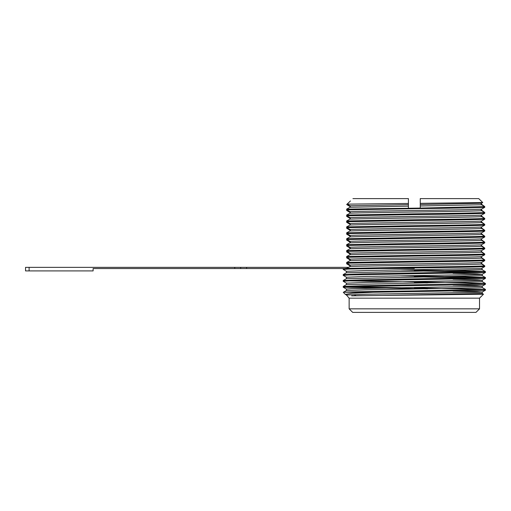 <?xml version="1.0" encoding="UTF-8"?>
<svg xmlns="http://www.w3.org/2000/svg" width="511" height="511" viewBox="0 0 511 511"><rect width="100%" height="100%" fill="white"/><g stroke="black" fill="none" stroke-linecap="round" stroke-linejoin="round"><path stroke-width="0.77" d="M479.522 308.842L475.965 312.393L352.692 312.393L349.141 308.842L479.522 308.842L479.522 298.169L483.483 294.215L351.6 295.837C352.22 295.831 358.268 295.805 354.762 295.447M349.141 308.842L349.141 298.169L479.522 298.169M475.549 293.908L483.476 294.202L482.231 293.48L382.573 295.447M350.457 200.944L347.078 204.151L350.048 205.767L350.048 207.249L346.675 209.114L346.675 209.861L414.332 208.673C447.719 208.284 481.279 207.734 484.735 207.338L484.735 206.585L481.496 204.745L481.496 203.269L482.735 202.554L478.743 198.607L482.556 202.382M346.675 209.114L420.259 208.086L484.735 206.585L481.081 203.863M350.437 212.742L346.675 210.455L346.675 209.861L350.048 211.695L350.048 213.176L346.675 215.035L346.675 215.789L414.332 214.601C447.719 214.211 481.279 213.662 484.735 213.266L484.735 212.512L481.496 210.673L481.496 209.191L484.735 207.338M346.675 215.035L414.332 213.847C447.719 213.457 481.279 212.908 484.735 212.512L481.081 209.791M350.437 218.67L346.675 216.383L346.675 215.789L350.048 217.622L350.048 219.104L346.675 220.963L346.675 221.717L414.332 220.522C447.719 220.132 481.279 219.589 484.735 219.193L484.735 218.44L481.496 216.6L481.496 215.118L484.735 213.266M346.675 220.963L414.332 219.775C447.719 219.379 481.279 218.836 484.735 218.44L481.081 215.719M350.437 224.597L346.675 222.304L346.675 221.717L350.048 223.55L350.048 225.025L346.675 226.89L346.675 227.644L414.332 226.45C447.719 226.06 481.279 225.511 484.735 225.121L484.735 224.367L481.496 222.528L481.496 221.046L484.735 219.193M346.675 226.89L414.332 225.696C447.719 225.306 481.279 224.763 484.735 224.367L481.081 221.646M350.437 230.525L346.675 228.232L346.675 227.644L350.048 229.477L350.048 230.953L346.675 232.818L346.675 233.572L414.332 232.377C447.719 231.988 481.279 231.438 484.735 231.049L484.735 230.295L481.496 228.449L481.496 226.973L484.735 225.121M346.675 232.818L414.332 231.624C447.719 231.234 481.279 230.685 484.735 230.295L481.081 227.574M350.437 236.452L346.675 234.159L346.675 233.572L350.048 235.405L350.048 236.88L346.675 238.746L346.675 239.499L414.332 238.305C447.719 237.915 481.279 237.366 484.735 236.97L484.735 236.223L481.496 234.377L481.496 232.901L484.735 231.049M346.675 238.746L414.332 237.551C447.719 237.161 481.279 236.612 484.735 236.223L481.081 233.495M350.437 242.38L346.675 240.087L346.675 239.499L350.048 241.333L350.048 242.808L346.675 244.673L346.675 245.421L414.332 244.232C447.719 243.843 481.279 243.293 484.735 242.897L484.735 242.144L481.496 240.304L481.496 238.829L484.735 236.97M346.675 244.673L414.332 243.479C447.719 243.089 481.279 242.54 484.735 242.144L481.081 239.423M350.437 248.301L346.675 246.015L346.675 245.421L350.048 247.254L350.048 248.736L346.675 250.594L346.675 251.348L414.332 250.16C447.719 249.77 481.279 249.221 484.735 248.825L484.735 248.071L481.496 246.232L481.496 244.756L484.735 242.897M346.675 250.594L414.332 249.406C447.719 249.017 481.279 248.467 484.735 248.071L481.081 245.35M350.437 254.229L346.675 251.942L346.675 251.348L350.048 253.181L350.048 254.663L346.675 256.522L346.675 257.276L414.332 256.081C447.719 255.692 481.279 255.149 484.735 254.753L484.735 253.999L481.496 252.159L481.496 250.677L484.735 248.825M346.675 256.522L414.332 255.334C447.719 254.944 481.279 254.395 484.735 253.999L481.081 251.278M350.437 260.156L346.675 257.863L346.675 257.276L350.048 259.109L350.048 260.584L346.675 262.45L346.675 263.203L414.332 262.009C447.719 261.619 481.279 261.07 484.735 260.68L484.735 259.927L481.496 258.087L481.496 256.605L484.735 254.753M346.675 262.45L414.332 261.255C447.719 260.865 481.279 260.323 484.735 259.927L481.081 257.205M485.45 289.424L414.332 290.893C379.143 291.398 349.058 291.749 344.005 292.247L373.043 292.247L483.029 290.414L485.431 290.203L485.431 289.405L414.332 287.929M427.554 288.862L343.213 287.214L364.043 286.467L483.029 284.493L485.431 284.276L485.431 283.477L464.62 282.749L348.834 280.897M427.554 282.934L414.332 282.755M343.213 287.214L343.232 286.441L364.043 285.713L485.45 283.496M453.033 279.262L477.261 279.798L482.231 280.194L479.938 280.411L366.304 282.385L346.432 283.158L343.213 281.286L348.77 280.897L485.431 278.348L485.431 277.55L464.62 276.821L401.141 275.902M479.829 277.933L414.332 276.828M343.213 281.286L343.232 280.513L364.043 279.785L485.45 277.575M453.033 273.34L477.261 273.87L482.231 274.273L479.938 274.484L366.304 276.464L346.432 277.23L343.213 275.365L348.77 274.975L485.431 272.42L485.431 271.622L464.62 270.894L401.141 269.974M479.829 272.005L414.332 270.9M343.213 275.365L343.232 274.586L364.043 273.858L485.45 271.648M401.141 287.757L348.834 286.824M481.381 268.537L366.304 270.536L346.432 271.309L343.213 269.438L348.77 269.048L414.332 267.936C447.719 267.547 481.279 266.998 484.735 266.608L484.735 265.854L481.496 264.008L481.496 262.533L484.735 260.68M350.437 266.084L346.675 263.791L346.675 263.203L350.048 265.037L350.048 266.512L346.675 268.377L414.332 267.183C447.719 266.793 481.279 266.244 484.735 265.854L481.081 263.133M346.675 268.377L343.232 268.658L343.213 269.438M481.496 268.46L484.735 266.608M348.547 202.758L346.682 204.528L350.437 206.821M482.735 202.554L420.259 203.346L420.259 198.607L478.743 198.607M347.078 204.151L408.404 203.448L408.404 198.607L352.935 198.607M453.033 291.117L477.261 291.647L482.231 292.049L479.938 292.266L366.304 294.24L346.432 295.013L345.34 294.368L352.117 293.263L373.043 292.247M344.005 292.247L343.303 292.337L345.34 294.368M408.404 204.713L408.404 205.058M408.404 206.668L408.404 207.696M420.259 206.859L420.259 206.501M420.259 201.96L420.259 200.932M408.404 207.996L408.404 203.448M420.259 203.346L420.259 207.843M246.609 267.355L246.609 268.537L93.111 268.537L93.111 270.907L25.55 270.907L25.55 267.355L348.528 267.355M374.672 268.511L414.332 268.537M374.672 268.537L373.043 268.537M246.609 268.537L346.675 268.537M240.681 267.355L240.681 268.537M485.431 284.276L482.231 286.122L482.231 287.552L479.938 287.814L366.304 289.794L346.432 290.516L346.432 289.085L351.402 288.683L479.938 286.339L482.231 286.122L477.261 285.726L453.033 285.189M346.432 283.158L346.432 284.589L482.231 281.631L485.431 283.477M346.432 277.23L346.432 278.667L482.231 275.704L485.431 277.55M346.432 271.309L346.432 272.74L482.231 269.776L485.431 271.622M420.259 205.99L481.496 204.745M420.259 204.509L481.496 203.269M350.048 213.176C368.233 212.359 475.632 211.477 481.496 210.673M350.048 211.695C368.233 210.877 475.632 210.002 481.496 209.191M350.048 219.104C368.233 218.28 475.632 217.405 481.496 216.6M350.048 217.622C368.233 216.805 475.632 215.929 481.496 215.118M350.048 225.025C368.233 224.208 475.632 223.333 481.496 222.528M350.048 223.55C368.233 222.732 475.632 221.857 481.496 221.046M350.048 230.953C368.233 230.135 475.632 229.26 481.496 228.449M350.048 229.477C368.233 228.66 475.632 227.785 481.496 226.973M350.048 236.88C368.233 236.063 475.632 235.188 481.496 234.377M350.048 235.405C368.233 234.581 475.632 233.706 481.496 232.901M350.048 242.808C368.233 241.99 475.632 241.115 481.496 240.304M350.048 241.333C368.233 240.509 475.632 239.633 481.496 238.829M350.048 248.736C368.233 247.918 475.632 247.037 481.496 246.232M350.048 247.254C368.233 246.436 475.632 245.561 481.496 244.756M350.048 254.663C368.233 253.839 475.632 252.964 481.496 252.159M350.048 253.181C368.233 252.364 475.632 251.489 481.496 250.677M350.048 260.584C368.233 259.767 475.632 258.892 481.496 258.087M350.048 259.109C368.233 258.291 475.632 257.416 481.496 256.605M350.048 266.512C368.233 265.694 475.632 264.819 481.496 264.008M350.048 265.037C368.233 264.219 475.632 263.344 481.496 262.533M350.048 207.249L408.404 206.157M350.048 205.767L408.404 204.675M234.76 267.355L234.76 268.537M29.108 267.355L29.108 270.907M349.141 298.169L346.432 295.013M482.007 268.537L482.231 269.776M485.431 290.203L482.231 292.049L482.231 293.48M485.431 278.348L482.231 280.194L482.231 281.631M485.431 272.42L482.231 274.273L482.231 275.704M346.432 289.085L343.232 287.239M346.432 290.516L343.309 292.324M482.231 287.552L485.431 289.405M346.432 284.589L343.232 286.441M346.432 278.667L343.232 280.513M346.432 272.74L343.232 274.586"/></g></svg>
